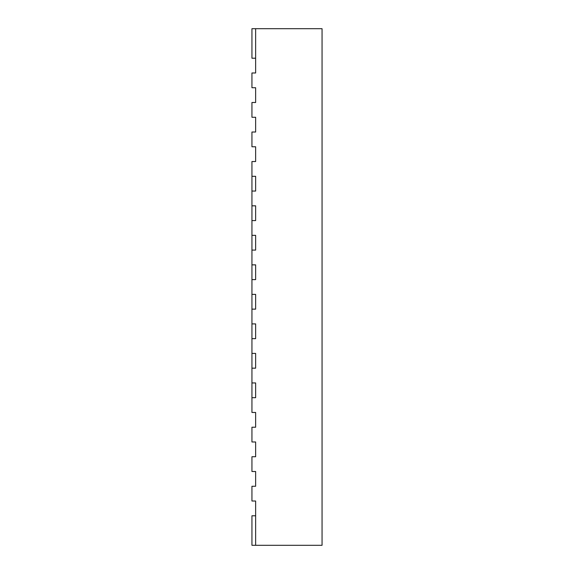 <?xml version="1.0" encoding="UTF-8"?>
<svg xmlns="http://www.w3.org/2000/svg" width="574" height="574" viewBox="0 0 574 574"><rect width="100%" height="100%" fill="white"/><g stroke="black" fill="none" stroke-linecap="round" stroke-linejoin="round"><path stroke-width="0.86" d="M255.638 545.3L322.057 545.3L322.057 28.7L255.638 28.7L255.638 72.977L251.943 72.977L251.943 87.743L255.638 87.743L255.638 102.502L251.943 102.502L251.943 117.261L255.638 117.261L255.638 132.02L251.943 132.02L251.943 146.779L255.638 146.779L255.638 161.538L251.943 161.538L251.943 176.297L255.638 176.297L255.638 191.063L251.943 191.063L251.943 205.822L255.638 205.822L255.638 220.581L251.943 220.581L251.943 235.34L255.638 235.34L255.638 250.099L251.943 250.099L251.943 264.858L255.638 264.858L255.638 279.617L251.943 279.617L251.943 294.383L255.638 294.383L255.638 309.142L251.943 309.142L251.943 323.901L255.638 323.901L255.638 338.66L251.943 338.66L251.943 353.419L255.638 353.419L255.638 368.178L251.943 368.178L251.943 382.937L255.638 382.937L255.638 397.703L251.943 397.703L251.943 412.462L255.638 412.462L255.638 427.221L251.943 427.221L251.943 441.98L255.638 441.98L255.638 456.739L251.943 456.739L251.943 471.498L255.638 471.498L255.638 486.257L251.943 486.257L251.943 501.023L255.638 501.023L255.638 545.3L251.943 545.3L251.943 515.782L255.638 515.782M255.638 28.7L251.943 28.7L251.943 58.218L255.638 58.218M251.943 397.703L251.943 382.937M251.943 368.178L251.943 353.419M251.943 338.66L251.943 323.901M251.943 309.142L251.943 294.383M251.943 279.617L251.943 264.858M251.943 250.099L251.943 235.34M251.943 220.581L251.943 205.822M251.943 191.063L251.943 176.297"/></g></svg>
